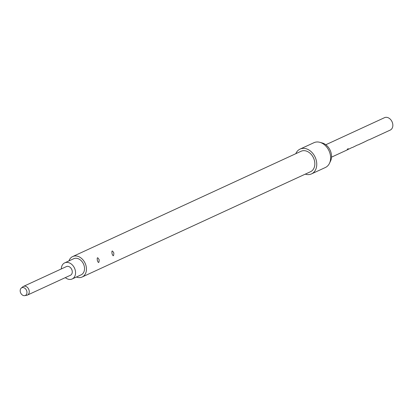 <?xml version="1.0" encoding="UTF-8"?>
<svg xmlns="http://www.w3.org/2000/svg" width="413" height="413" viewBox="0 0 413 413"><rect width="100%" height="100%" fill="white"/><g stroke="black" fill="none" stroke-linecap="round" stroke-linejoin="round"><path stroke-width="0.62" d="M347.209 149.589L348.195 148.494M21.259 288.109A4.233 3.19 65.2 0 1 22.545 287.551A4.233 3.19 65.2 0 1 26.793 291.144A4.233 3.19 65.2 0 1 24.728 295.636A4.233 3.19 65.2 0 1 24.61 295.656A4.233 3.19 65.2 0 1 20.65 292.869A4.233 3.19 65.2 0 1 21.259 288.109L22.808 286.803A4.78 3.598 65.2 0 1 23.427 286.41A4.78 3.598 65.2 0 1 24.264 286.173A4.78 3.598 65.2 0 1 28.915 289.771A4.78 3.598 65.2 0 1 27.428 295.089A4.78 3.598 65.2 0 1 26.726 295.305A4.78 3.598 65.2 0 1 26.592 295.326M23.427 286.41L66.441 266.576A4.78 3.598 65.2 0 1 67.273 266.344A4.78 3.598 65.2 0 1 71.924 269.942A4.78 3.598 65.2 0 1 70.442 275.259L27.428 295.089M64.722 262.859L73.695 258.719A8.874 6.685 65.2 0 1 75.249 258.285A8.874 6.685 65.2 0 1 83.885 264.97A8.874 6.685 65.2 0 1 81.129 274.841L72.156 278.981A8.874 6.685 -114.8 0 0 74.913 269.106A8.874 6.685 -114.8 0 0 66.276 262.425A8.874 6.685 -114.8 0 0 64.722 262.859A8.874 6.685 -114.8 0 0 61.32 268.935M65.326 277.619A8.874 6.685 -114.8 0 0 70.608 279.415A8.874 6.685 -114.8 0 0 72.156 278.981M325.795 144.751L384.513 117.679A6.83 5.142 65.2 0 1 385.706 117.344A6.83 5.142 65.2 0 1 392.35 122.485A6.83 5.142 65.2 0 1 390.228 130.085L369.067 139.837M346.455 150.234A6.83 5.142 65.2 0 0 346.894 150.058A6.83 5.142 65.2 0 0 347.354 149.811L346.497 150.203A6.83 5.142 65.2 0 1 346.037 150.456L331.515 157.152M351.964 147.544L346.894 150.058M357.529 144.973L352.366 147.539M359.418 144.256A6.83 5.142 65.2 0 0 359.857 144.085A6.83 5.142 65.2 0 0 360.317 143.832L359.46 144.23A6.83 5.142 65.2 0 1 359 144.478L357.932 144.973M363.156 142.531A6.83 5.142 65.2 0 0 363.595 142.361A6.83 5.142 65.2 0 0 364.054 142.108L363.197 142.506A6.83 5.142 65.2 0 1 362.743 142.753L359.857 144.085M368.664 139.842L363.595 142.361M295.806 153.688A13.655 10.289 65.2 0 1 300.086 149.083L313.952 142.691A13.655 10.289 65.2 0 1 316.337 142.026A13.655 10.289 65.2 0 1 319.822 142.309A13.655 10.289 65.2 0 1 329.491 163.28A13.655 10.289 65.2 0 1 325.387 167.497L311.521 173.888A13.655 10.289 65.2 0 1 309.136 174.56A13.655 10.289 65.2 0 1 305.238 174.152M300.086 149.083A13.655 10.289 65.2 0 1 302.471 148.417A13.655 10.289 65.2 0 1 315.764 158.695A13.655 10.289 65.2 0 1 311.521 173.888M72.693 256.55L301.087 151.256A11.265 8.487 65.2 0 1 303.054 150.704A11.265 8.487 65.2 0 1 314.019 159.186A11.265 8.487 65.2 0 1 310.519 171.72L82.13 277.015A11.265 8.487 -114.8 0 0 85.63 264.48A11.265 8.487 -114.8 0 0 74.665 255.998A11.265 8.487 -114.8 0 0 72.693 256.55A11.265 8.487 -114.8 0 0 68.95 260.908M76.384 277.03A11.265 8.487 -114.8 0 0 80.163 277.567A11.265 8.487 -114.8 0 0 82.13 277.015M113.828 252.947C112.186 250.108 111.593 250.386 112.052 253.768C113.193 256.659 113.787 256.385 113.828 252.947M99.146 259.715C97.504 256.881 96.91 257.154 97.37 260.536C98.511 263.427 99.105 263.153 99.146 259.715M319.822 142.309L322.248 142.97A11.745 8.849 65.2 0 1 330.565 161.008L329.491 163.28M24.728 295.636L26.726 295.305"/></g></svg>
